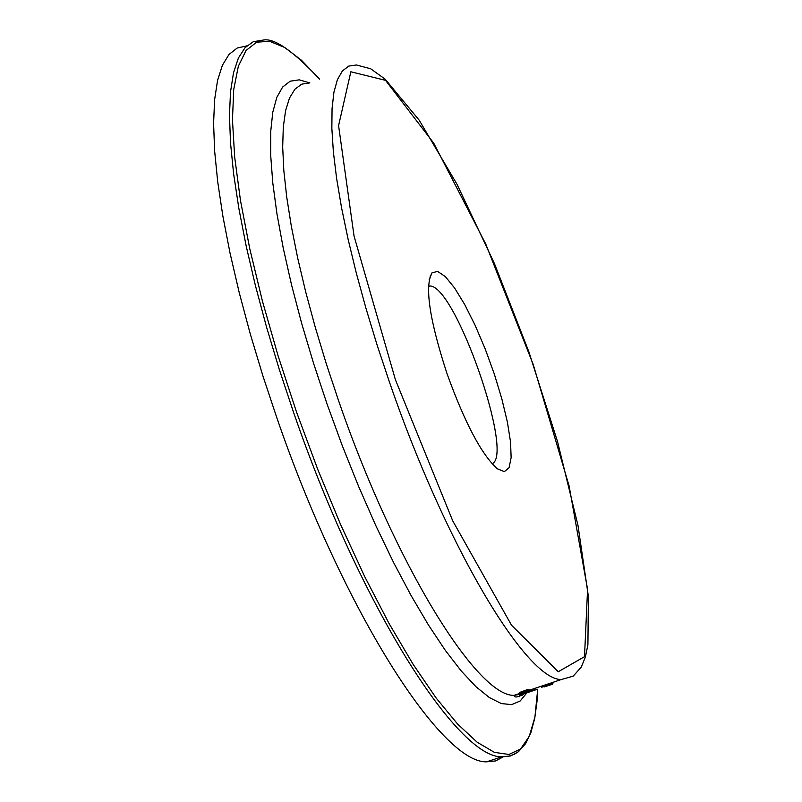 <?xml version="1.0" encoding="UTF-8"?>
<svg xmlns="http://www.w3.org/2000/svg" width="802" height="802" viewBox="0 0 802 802"><rect width="100%" height="100%" fill="white"/><g stroke="black" fill="none" stroke-linecap="round" stroke-linejoin="round"><path stroke-width="1.2" d="M542.292 686.011L541.761 686.071M542.563 686.783L551.445 683.274L552.919 683.314L542.463 686.492M525.079 693.389L536.989 689.409L525.009 693.169M535.255 689.951L530.162 691.555L535.215 689.82M529.531 691.865L525.4 693.159L529.47 691.675M529.741 691.865L525.039 693.439L529.741 691.865M524.217 692.918L533.2 689.921L524.187 692.808M525.731 692.818L534.683 689.82L525.701 692.738M529.21 690.322L531.636 689.86L527.957 691.404L521.901 692.908L526.012 691.234L527.666 691.354L530.242 690.281L529.17 690.191M526.503 691.745L523.225 692.517L526.503 691.745L526.343 691.264M521.19 693.941L522.754 693.419L521.14 693.82M521.521 692.337L519.375 692.567L527.997 689.369L521.059 692.166L529.942 689.72L521.46 692.156M558.713 680.447L557.49 680.808M552.337 684.256L544.137 686.953L552.317 684.216M551.044 684.687L546.383 686.241L551.024 684.607M549.761 684.808L541.4 687.314L549.721 684.697M428.458 286.083L429.742 286.013C455.045 284.55 514.874 455.676 491.987 463.706M447.145 374.033C464.919 423.125 481.651 454.714 497.34 468.799L504.368 471.606L509.049 467.756L511.135 457.651L510.553 442.052L507.385 422.042L501.851 398.905L494.323 374.083L485.25 349.091L475.195 325.452L464.759 304.63L454.594 287.978L445.351 276.62L437.641 271.407L432.027 272.82C424.458 286.234 429.501 319.968 447.145 374.033M246.836 45.874L237.191 48.03L229.001 54.456L222.415 65.233L217.573 80.34L214.605 99.729L213.593 123.257L214.605 150.706L217.703 181.783L222.866 216.109L230.064 253.221L239.217 292.61L250.204 333.702L262.886 375.857L277.061 418.454C343.416 611.194 441.651 763.694 486.674 761.81L495.596 760.938L503.255 756.827M522.052 695.725L522.132 693.63M523.927 693.63L513.962 695.384C476.859 696.236 394.664 564.027 338.344 399.987L326.173 363.406L315.246 327.216L305.712 291.968L297.722 258.204L291.357 226.405L286.715 197.041L283.818 170.485L282.685 147.077L283.296 127.087L285.582 110.696L289.492 98.044L294.915 89.192L301.732 84.15L309.843 82.877M389.291 381.632C445.732 546.312 526.092 679.725 561.23 679.555L573.199 676.156L581.27 667.084L585.31 657.199L587.906 644.968L588.407 596.558L577.971 525.35L557.49 441.451L528.899 351.877L494.483 263.708L456.919 184.109L419.165 120.14L385.201 79.218L370.704 68.792L356.419 64.982L348.76 66.085L342.384 70.967L337.401 79.669L333.933 92.19L332.058 108.471L331.848 128.39L333.361 151.738L336.589 178.265L341.532 207.638L348.148 239.457L356.359 273.281L366.043 308.61L377.07 344.91L389.291 381.632M395.416 379.737L354.063 236.119L338.584 125.653L350.845 71.779L385.541 80.36L433.681 143.077L485.731 243.978L533.24 364.549L569.099 485.932L587.575 589.4L584.508 656.678L558.262 671.745L511.546 625.259L452.769 520.939L395.416 379.737M537.711 689.179L534.914 717.168L529.24 736.376L520.558 749.008L508.909 754.481L494.403 752.346L477.24 742.281L457.711 724.166L436.178 698.071L413.13 664.337L389.1 623.575L364.73 576.668L340.7 524.749L317.682 469.21L296.369 411.596L278.053 355.717L262.384 300.95L249.763 248.74L240.47 200.44L234.685 157.192L232.46 119.969L233.723 89.493L238.344 66.245L246.064 50.466L256.59 42.205L269.582 41.303L284.66 47.458L301.452 60.25L319.557 79.147C292.87 50.666 274.023 37.654 263.016 40.1L253.292 41.714L245.031 47.669L238.384 58.045L233.502 72.842L230.495 92.009L229.472 115.408L230.505 142.826L233.633 173.964L238.856 208.43L246.124 245.783L255.377 285.472L266.485 326.915L279.296 369.481L293.602 412.489C360.008 605.47 457.561 758.431 501.862 756.787L510.694 755.945L518.262 751.805M430.383 276.78L430.103 276.149M309.672 82.867L299.256 79.849L290.184 81.192L282.645 87.017L276.79 97.393L272.77 112.3L270.705 131.638L270.685 155.207L272.76 182.726L276.951 213.823L283.226 248.008L291.507 284.74L301.662 323.386L313.542 363.266L326.925 403.667L342.284 445.712L358.725 486.684L375.897 525.801L393.481 562.312L411.115 595.585L428.489 625.059L445.26 650.272L461.17 670.903L475.967 686.723L489.42 697.61L501.36 703.565L511.646 704.637L520.177 700.988L526.894 692.828M524.779 693.469C518.032 697.389 514.423 698.021 513.962 695.384L522.393 692.557M526.272 691.264L528.879 690.382M530.383 689.88L561.23 679.555M428.448 286.535L429.742 286.013M429.12 279.808L432.027 272.82M486.674 761.81L501.862 756.787L508.388 756.326L514.423 754.231L518.553 751.574L525.521 743.745L530.874 732.677L534.683 718.552L536.999 701.539L537.47 689.259M519.455 696.737L519.937 693.379"/></g></svg>
